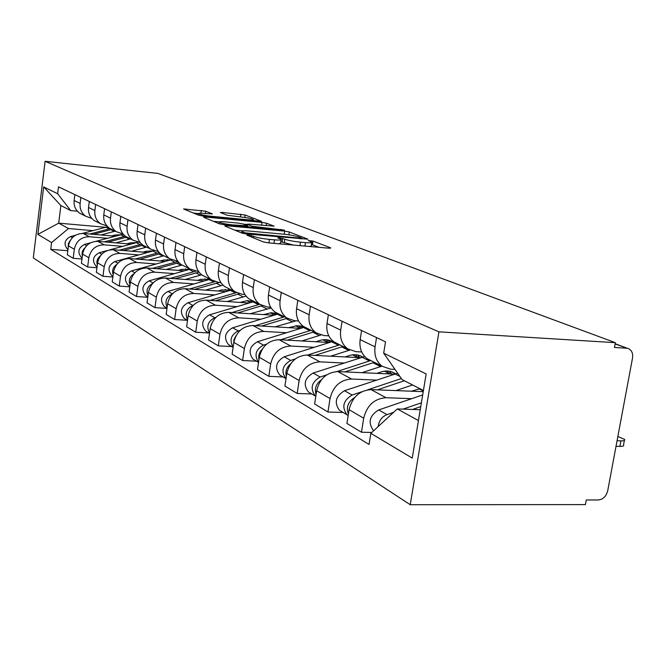 <?xml version="1.0" encoding="UTF-8"?>
<svg xmlns="http://www.w3.org/2000/svg" width="666" height="666" viewBox="0 0 666 666"><rect width="100%" height="100%" fill="white"/><g stroke="black" fill="none" stroke-linecap="round" stroke-linejoin="round"><path stroke-width="1" d="M248.16 234.907L246.853 235.131L263.245 241.9L268.281 242.857L329.021 248.202L330.627 247.835L313.028 241.084L308.25 240.551L311.813 242.108C312.304 242.824 310.181 242.99 305.428 242.607L300.483 242.166C293.739 241.467 288.503 240.484 284.79 239.202L279.22 237.704L277.772 237.812L281.16 239.344C281.626 240.076 279.404 240.243 274.475 239.843L269.422 239.394C262.546 238.686 257.301 237.687 253.671 236.413L248.16 234.907M205.686 211.197L183.558 208.958L198.718 215.251L203.213 216.092L261.522 221.345L245.13 215.01L222.336 212.421L220.338 212.504L227.189 215.243L240.884 216.958C247.386 217.699 251.565 218.556 253.421 219.53C253.713 220.038 251.964 220.121 248.168 219.788L211.147 216.267C204.545 215.518 200.358 214.66 198.585 213.694C198.335 213.17 200.2 213.087 204.171 213.436L212.412 213.936L205.686 211.197L205.353 213.553M45.105 161.289L157.975 173.418L615.351 342.674L438.936 331.835L45.105 161.289L33.3 257.892L410.239 504.711L585.431 504.603L586.288 499.966L598.301 499.975C603.071 499.425 606.21 496.353 607.717 490.759L632.5 358.166C633.125 353.821 631.959 350.716 628.987 348.876L615.118 343.956M226.698 225.757L224.817 226.032L241.883 233.075L246.736 233.991L308.025 239.211L289.344 231.984L284.682 231.119L226.698 225.757L226.557 226.748M219.58 223.868L203.621 217.274L205.511 217.041L262.038 222.394L266.533 223.227L274.076 226.165L249.201 224.126L247.169 224.242L252.214 226.282L284.374 230.111L224.242 224.742L219.58 223.868M615.351 342.674L614.468 347.477L626.548 348.193M438.936 331.835L410.239 504.711M394.98 369.389L390.634 369.189L382.167 366.275C376.39 361.771 374.026 355.294 375.075 346.861L376.548 337.587M423.226 391.683L371.087 389.61C359.582 390.426 352.247 397.119 349.101 409.698L363.694 418.215C366.916 405.411 374.367 398.576 386.03 397.719L411.713 398.676M363.694 418.215L361.463 432.226L371.77 432.475M361.596 330.502L360.156 339.61C359.14 347.893 361.488 354.254 367.199 358.699L371.345 360.805M349.101 409.698L346.928 423.451L361.463 432.226M361.696 351.964L355.885 351.656L347.66 348.817C342.041 344.455 339.718 338.228 340.692 330.136L342.074 321.253M343.148 412.487L327.955 412.004L330.045 398.576C333.1 386.288 340.276 379.778 351.573 379.029L376.465 380.103M328.363 314.752L327.014 323.485C326.074 331.435 328.38 337.562 333.932 341.866L337.97 343.906M394.339 374.159L337.862 371.586C326.715 372.294 319.647 378.688 316.658 390.759L314.618 403.962L327.955 412.004M328.804 335.83L323.967 335.556L315.984 332.784C310.522 328.554 308.241 322.56 309.141 314.793L310.439 306.26M311.913 393.997L297.186 393.448L299.142 380.536C302.048 368.739 308.974 362.512 319.921 361.854L344.056 363.028M297.827 300.283L296.561 308.674C295.687 316.317 297.952 322.219 303.355 326.39L307.267 328.371M360.473 357.709L307.292 355.011C296.487 355.627 289.668 361.738 286.821 373.335L284.906 386.039L297.186 393.448M298.568 320.97L294.563 320.721L286.805 318.007C281.485 313.919 279.245 308.133 280.086 300.657L281.302 292.449M283.117 376.956L268.831 376.34L270.679 363.911C273.443 352.572 280.136 346.611 290.751 346.029L314.169 347.286M269.663 286.929L268.473 295.013C267.657 302.372 269.88 308.067 275.133 312.104L278.946 314.036M329.304 342.49L279.087 339.702C268.598 340.251 262.004 346.104 259.299 357.267L257.492 369.497L268.831 376.34M270.671 307.226L267.374 307.001L259.832 304.362C254.653 300.391 252.456 294.805 253.238 287.604L254.395 279.695M256.493 361.188L242.615 360.522L244.364 348.551C247.003 337.62 253.471 331.909 263.778 331.402L286.522 332.717M243.614 274.592L242.491 282.376C241.725 289.469 243.906 294.971 249.026 298.892L252.73 300.766M300.508 328.371L252.963 325.532C242.79 326.015 236.405 331.635 233.816 342.391L232.109 354.187L242.615 360.522M244.863 294.48L242.166 294.289L234.823 291.7C229.778 287.854 227.63 282.451 228.363 275.508L229.454 267.882M231.793 346.57L218.306 345.862L219.963 334.307C222.486 323.768 228.746 318.273 238.761 317.832L260.856 319.197M219.447 263.137L218.381 270.654C217.665 277.497 219.797 282.817 224.792 286.621L228.396 288.453M273.834 315.251L228.713 312.379C218.823 312.804 212.645 318.198 210.165 328.588L208.55 339.976L218.306 345.862M220.912 282.625L218.723 282.467L211.58 279.936C206.668 276.199 204.554 270.97 205.245 264.26L206.285 256.893M208.824 332.967L195.712 332.226L197.278 321.062C199.692 310.88 205.769 305.602 215.501 305.211L236.988 306.618M196.961 252.481L195.954 259.74C195.28 266.358 197.369 271.512 202.239 275.208L205.752 276.989M249.051 303.013L206.135 300.133C196.52 300.499 190.526 305.702 188.153 315.734L186.622 326.748L195.712 332.226M198.618 271.578L189.918 268.972C185.123 265.334 183.058 260.273 183.708 253.788L184.69 246.661M187.396 320.288L174.642 319.522L176.132 308.716C178.455 298.876 184.34 293.781 193.806 293.44L214.718 294.888M175.999 242.541L175.033 249.567C174.4 255.969 176.448 260.964 181.194 264.552L184.624 266.292M225.965 291.583L185.065 288.703C175.707 289.027 169.897 294.039 167.616 303.746L166.159 314.402L174.642 319.522M177.822 261.255L169.688 258.733C165.01 255.195 162.979 250.283 163.595 244.006L164.527 237.113M166.975 308.408L154.962 307.642L156.377 297.186C158.608 287.662 164.327 282.742 173.543 282.442L193.898 283.916M156.393 233.25L155.478 240.06C154.878 246.254 156.893 251.099 161.522 254.595L164.86 256.285M204.404 280.877L165.359 278.005C156.252 278.288 150.599 283.133 148.41 292.532L147.019 302.855L154.962 307.642M158.375 251.582L150.732 249.142C146.17 245.696 144.181 240.934 144.763 234.848L145.654 228.163M147.769 297.277L136.53 296.528L137.879 286.38C140.026 277.156 145.579 272.411 154.554 272.144L174.392 273.634M138.029 224.55L137.154 231.144C136.588 237.154 138.561 241.858 143.082 245.263L146.337 246.911M184.232 270.837L146.878 267.982C138.004 268.231 132.517 272.91 130.403 282.018L129.079 292.033L136.53 296.528M140.151 242.516L132.959 240.143C128.496 236.788 126.548 232.159 127.106 226.257L127.955 219.772M129.77 286.83L119.231 286.089L120.521 276.248C122.586 267.299 127.997 262.712 136.738 262.479L156.077 263.986M120.796 216.383L119.955 222.777C119.414 228.605 121.345 233.183 125.757 236.497L128.946 238.112M165.31 261.397L129.529 258.566C120.871 258.783 115.534 263.311 113.495 272.144L112.229 281.868L119.231 286.089M123.035 233.982L116.242 231.676C111.888 228.413 109.973 223.909 110.506 218.182L111.322 211.888M112.862 276.998L102.964 276.273L104.204 266.725C106.194 258.033 111.455 253.588 119.98 253.388L138.844 254.911M104.579 208.699L103.779 214.91C103.263 220.571 105.161 225.016 109.465 228.255L112.579 229.828M147.527 252.506L113.187 249.708C104.753 249.892 99.55 254.279 97.594 262.862L96.37 272.302L102.964 276.273M106.926 225.949L100.499 223.709C96.245 220.521 94.372 216.142 94.872 210.581L95.654 204.462M96.961 267.732L87.646 267.033L88.828 257.75C90.759 249.3 95.879 244.996 104.196 244.83L122.602 246.353M89.294 201.457L88.528 207.492C88.037 212.995 89.893 217.324 94.114 220.479L97.144 222.011M130.786 244.114L97.794 241.35C89.552 241.508 84.49 245.762 82.592 254.104L81.427 263.286L87.646 267.033M91.742 218.365L85.648 216.192C81.485 213.087 79.645 208.816 80.128 203.405L80.877 197.461M81.968 258.991L73.185 258.308L74.326 249.275C76.19 241.067 81.177 236.888 89.302 236.746L107.276 238.27M74.875 194.622L74.134 200.491C73.668 205.844 75.491 210.056 79.612 213.137L82.576 214.643M115.002 236.189L83.25 233.466C75.208 233.6 70.271 237.72 68.431 245.837L67.308 254.77L73.185 258.308M419.064 388.869L422.935 390.842L423.426 390.484L402.073 379.587L383.691 353.163L385.514 341.841L58.5 186.855L57.642 193.731L70.729 210.581L60.881 205.561L58.691 223.152L68.481 228.521L92.774 230.636M420.246 409.707L397.294 408.941L418.448 420.554M383.691 353.163L426.157 373.926L412.246 458.1L370.829 433.35L397.294 408.941M68.481 228.521L51.59 242.574L50.749 249.367L369.039 444.455L370.829 433.35M51.59 242.574L37.87 234.374L43.681 186.896L57.642 193.731M105.353 227.273L58.691 223.152L37.87 234.374M77.398 211.205L70.729 210.581M67.815 250.732L50.749 249.367M60.881 205.561L43.681 186.896M278.896 243.789L280.611 243.065L281.094 239.777M293.448 245.071L280.811 241.708M309.698 246.503L311.255 245.796L311.746 242.549M319.122 247.327L311.455 244.464M242.599 230.869L234.807 230.153M244.946 232.834L300.283 238.17L301.665 238.07L299.151 237.071C295.504 235.847 290.418 234.89 283.899 234.207L248.701 230.994C243.781 230.586 241.517 230.736 241.908 231.443L244.946 232.834L244.813 233.758M213.428 221.328L219.43 221.886M243.365 224.126L247.136 224.475M225.033 221.861C220.987 221.52 219.106 221.62 219.389 222.178C221.287 223.218 225.649 224.126 232.467 224.892L247.735 225.866L242.99 223.976L238.395 223.118L225.033 221.861M198.518 213.536L193.381 213.045M421.387 402.822L402.997 409.132M393.573 412.371L386.996 414.627C381.859 416.774 378.929 420.754 378.196 426.556M422.685 394.93L378.679 409.948C369.505 415.617 367.732 422.427 373.36 430.369L373.734 430.661M617.066 440.767L620.912 440.859C624.067 440.884 625.291 440.392 624.575 439.393L617.857 436.505M420.754 406.618L412.529 409.448M624.375 440.434L623.534 444.913C624.25 445.929 623.026 446.428 619.871 446.411L616.025 446.328M422.935 390.842L422.46 389.985M397.652 373.226L344.505 390.726C335.647 396.112 333.974 402.639 339.469 410.306L341.525 411.521M401.357 378.554L367.649 389.826M361.771 391.791L352.131 395.013C343.206 400.466 341.5 407.051 347.028 414.785L348.168 415.559M411.272 391.208L420.038 388.753M404.387 380.769L377.289 389.86M412.612 384.965L395.912 390.601M354.695 397.502C348.077 401.631 345.979 407.167 348.401 414.135M387.262 371.004L388.819 373.418L384.399 371.162M388.819 373.418L390.376 372.261M370.812 360.531L336.805 371.578M364.71 356.51L313.128 373.06C304.562 378.196 302.963 384.465 308.333 391.874L310.331 393.057M326.731 374.858L320.138 377.006C311.513 382.201 309.89 388.528 315.284 395.995L315.792 396.37M376.856 373.36L381.327 371.886C386.463 370.296 391.1 370.87 395.229 373.609L395.479 373.784M391.7 374.042L389.394 371.22M374.342 362.321L344.88 371.911M381.934 366.158L361.946 372.685M321.378 379.861C316.059 383.699 314.294 388.586 316.075 394.53M355.594 354.728L357.334 357.334L352.464 354.853M357.334 357.334L358.783 356.277M339.777 344.822L307.634 355.028M333.2 341.317L284.199 356.793C275.915 361.688 274.392 367.715 279.628 374.883L281.576 376.04M295.313 358.949L290.676 360.431C282.342 365.359 280.794 371.437 286.022 378.663L279.628 374.883M345.155 356.926L349.483 355.527C354.287 354.071 358.674 354.57 362.629 357.018M359.84 357.675L357.542 354.978M343.048 346.478L314.976 355.394M349.8 350.083L330.686 356.193M290.701 363.761C286.58 367.241 285.131 371.462 286.355 376.423M328.138 342.424L322.952 339.777M328.18 342.424L326.29 339.702M328.238 342.424L329.545 341.483M311.08 330.294L280.528 339.785M304.762 327.098L257.459 341.741C249.434 346.42 247.977 352.239 253.088 359.174L254.986 360.298M266.625 344.122L263.445 345.113C255.636 349.525 254.004 355.244 258.558 362.279M315.867 341.741L320.063 340.418C324.459 339.102 328.521 339.485 332.259 341.558M330.128 342.224L328.088 339.968M314.102 331.826L287.312 340.16M320.829 335.048L301.806 340.967M262.346 349.059C259.332 352.098 258.2 355.611 258.949 359.615M300.582 328.346L295.604 325.807M300.924 328.238L299.109 325.774M284.449 316.816L255.344 325.674M278.579 313.844L232.65 327.789C224.875 332.276 223.485 337.878 228.48 344.605L230.319 345.696M240.251 330.294L238.212 330.919C230.877 334.881 229.187 340.268 233.142 347.078M288.728 327.672L296.978 325.699L301.074 326.124L304.104 327.264M302.439 327.772L300.766 326.049M287.171 318.265L261.63 326.049M296.095 320.812L275.058 326.856M236.047 335.681L233.957 339.585L233.6 343.897M274.525 315.035L270.338 312.804M275.374 314.777L273.826 312.829M259.682 304.287L231.901 312.579M254.212 301.515L209.59 314.81C202.048 319.114 200.716 324.533 205.586 331.052L207.384 332.118M215.876 317.391L214.768 317.724C207.867 321.295 206.135 326.365 209.549 332.933M263.503 314.593L271.303 312.729L277.93 314.011M276.673 314.385L275.349 313.112M262.079 305.661L237.729 312.953M271.129 307.958L250.2 313.744M211.53 323.726L210.123 328.912M250.266 302.647L247.028 300.666M251.523 302.272L250.241 300.774M236.363 292.64L210.006 300.391M231.477 290.001L188.087 302.714C180.761 306.851 179.487 312.088 184.241 318.423L185.997 319.455M193.273 305.328L192.924 305.428C186.43 308.649 184.657 313.42 187.596 319.738M240.001 302.406L247.377 300.641L253.538 301.681M252.63 301.939L251.656 301.057M239.227 293.781L215.443 300.757M246.07 296.145L227.056 301.54M227.639 291.092L225.216 289.344M229.212 290.626L228.197 289.51M214.951 281.668L189.519 289.011M210.206 279.245L167.999 291.408C160.881 295.388 159.649 300.458 164.302 306.61L166.009 307.625M172.228 294.039C166.334 297.053 164.627 301.507 167.116 307.409M218.048 291.025L221.77 289.935L230.752 290.185M230.161 290.351L229.512 289.785M219.164 282.492L194.597 289.369M222.985 285.131L205.436 290.135M206.477 280.278L204.77 278.754M208.3 279.753L207.542 278.962M195.529 271.27L170.313 278.371M190.21 269.172L149.176 280.819C142.258 284.657 141.067 289.568 145.621 295.554L147.286 296.536M152.539 283.508C147.419 286.422 145.896 290.543 147.96 295.846M197.494 280.369L201.115 279.329L209.415 279.437M199.059 272.169L175.066 278.721M201.673 274.792L185.206 279.47M186.647 270.146L185.573 268.831M188.661 269.572L188.153 269.064M177.997 261.48L152.273 268.398M171.353 259.723L131.518 270.879C124.783 274.583 123.635 279.354 128.08 285.173L129.712 286.139M134.074 273.668C129.679 276.465 128.322 280.236 130.012 284.99M178.213 270.379L181.743 269.372L189.394 269.372M178.954 262.62L156.726 268.739M182.093 265.01L166.234 269.464M167.507 259.499L168.232 260.572M159.182 252.556L135.281 259.024M153.921 250.766L114.91 261.538C108.35 265.118 107.243 269.738 111.597 275.416L112.962 276.257M116.716 264.469C112.995 267.124 111.813 270.554 113.153 274.767M160.098 260.98L163.528 260.023L170.571 259.915M160.29 253.638L139.469 259.357M163.861 255.786L148.41 260.056M150.474 250.724L151.049 251.523M141.675 244.147L119.264 250.2M137.945 242.241L109.674 249.883M107.351 250.524L99.259 252.73C92.865 256.194 91.8 260.689 96.062 266.217L97.069 266.875M100.366 255.861C97.286 258.333 96.262 261.422 97.303 265.118M143.032 252.139L146.378 251.207L152.839 251.032L156.818 253.038M142.915 245.146L123.21 250.524M146.695 247.094L131.618 251.207M134.39 242.449L134.823 243.015M125.333 236.189L104.137 241.883M123.202 234.182L95.954 241.325M90.584 242.782L84.499 244.422C78.263 247.777 77.231 252.148 81.394 257.534L82.093 258.017M84.948 247.802C82.459 250.075 81.593 252.797 82.351 255.985M126.931 243.789L130.203 242.899L136.114 242.657M126.89 237.071L107.85 242.191M130.494 238.894L115.792 242.857M110.181 228.613L89.827 234.024M107.684 226.765L82.351 233.416M75.408 235.273L70.538 236.572C64.452 239.818 63.453 244.072 67.541 249.334L67.957 249.633M70.371 240.26L68.39 243.54L68.248 247.319M111.721 235.906L114.91 235.048L120.296 234.757M111.78 229.42L93.34 234.332M115.193 231.152L100.832 234.973M82.592 254.104L88.828 257.75M97.594 262.862L104.204 266.725M113.495 272.144L120.521 276.248M130.403 282.018L137.879 286.38M148.41 292.532L156.377 297.186M167.616 303.746L176.132 308.716M188.153 315.734L197.278 321.062M210.165 328.588L219.963 334.307M233.816 342.391L244.364 348.551M259.299 357.267L270.679 363.911M286.821 373.335L299.142 380.536M316.658 390.759L330.045 398.576M68.431 245.837L74.326 249.275M83.25 233.466L89.302 236.746M97.794 241.35L104.196 244.83M88.528 207.492L94.872 210.581M113.187 249.708L119.98 253.388M103.779 214.91L110.506 218.182M129.529 258.566L136.738 262.479M119.955 222.777L127.106 226.257M146.878 267.982L154.554 272.144M137.154 231.144L144.763 234.848M165.359 278.005L173.543 282.442M155.478 240.06L163.595 244.006M185.065 288.703L193.806 293.44M175.033 249.567L183.708 253.788M206.135 300.133L215.501 305.211M195.954 259.74L205.245 264.26M228.713 312.379L238.761 317.832M218.381 270.654L228.363 275.508M252.963 325.532L263.778 331.402M242.491 282.376L253.238 287.604M279.087 339.702L290.751 346.029M268.473 295.013L280.086 300.657M307.292 355.011L319.921 361.854M296.561 308.674L309.141 314.793M337.862 371.586L351.573 379.029M327.014 323.485L340.692 330.136M371.087 389.61L386.03 397.719M360.156 339.61L375.075 346.861M74.134 200.491L80.128 203.405M253.463 237.862L253.671 236.413M268.906 242.915L269.422 239.394M273.959 243.356L274.475 239.843M282.076 242.049L282.625 238.345M284.24 242.915L284.79 239.202M299.958 245.646L300.483 242.166M304.911 246.079L305.428 242.607M312.471 244.747L313.028 241.084M330.561 248.251L330.627 247.835M251.373 236.996L251.582 235.556M284.215 234.241L284.682 231.119M288.927 234.815L289.344 231.984M248.235 234.132L248.335 233.466M300.183 238.819L300.283 238.17M242.607 233.308L242.799 231.951M205.378 217.998L205.511 217.041M261.613 225.291L262.038 222.394M266.167 225.716L266.533 223.227M247.252 225.674L247.444 224.392M252.064 227.322L252.214 226.282M256.76 227.764L256.851 227.156M280.827 229.995L280.919 229.387M232.384 225.499L232.467 224.892M245.871 226.748L245.954 226.14M211.064 216.841L211.147 216.267M248.085 220.354L248.168 219.788M222.211 213.278L222.336 212.421M240.409 216.908L240.792 214.211M244.78 217.432L245.13 215.01M185.531 209.807L185.656 208.874M200.932 213.228L201.332 210.389M386.996 414.627L378.679 409.948M619.871 446.411L620.912 440.859M399.85 376.398L395.005 373.934M352.131 395.013L344.505 390.726M369.405 360.939L362.029 357.201M320.138 377.006L313.128 373.06M380.511 366.583L372.935 362.729M338.42 345.213L331.61 341.758M290.676 360.431L284.199 356.793M348.668 350.416L341.675 346.869M309.757 330.661L303.446 327.464M263.445 345.113L257.459 341.741M319.247 335.481L312.77 332.201M283.167 317.166L277.297 314.194M238.212 330.919L232.65 327.789M291.983 321.645L285.972 318.589M258.433 304.612L252.972 301.84M214.768 317.724L209.59 314.81M266.641 308.783L261.047 305.944M235.373 292.907L230.27 290.318M192.924 305.428L188.087 302.714M243.032 296.795L237.804 294.147M213.811 281.968L209.032 279.545M172.377 293.873L167.999 291.408M220.979 285.606L216.092 283.125M193.615 271.711L189.136 269.439M153.022 282.983L149.176 280.819M200.333 275.125L195.754 272.802M174.65 262.096L170.446 259.956M134.873 272.769L131.518 270.879M180.961 265.293L176.665 263.112M117.832 263.178L114.91 261.538M162.762 256.052L158.716 254.004M140.018 244.514L136.28 242.615M101.798 254.154L99.259 252.73M145.613 247.352L141.8 245.421M124.159 236.463L120.621 234.665M86.68 245.654L84.499 244.422M129.445 239.144L125.841 237.321M109.166 228.854L105.819 227.156M72.403 237.62L70.538 236.572M114.161 231.393L110.756 229.662M79.612 213.137L85.648 216.192M367.199 358.699L382.167 366.275M333.932 341.866L347.66 348.817M303.355 326.39L315.984 332.784M275.133 312.104L286.805 318.007M249.026 298.892L259.832 304.362M224.792 286.621L234.823 291.7M202.239 275.208L211.58 279.936M181.194 264.552L189.918 268.972M161.522 254.595L169.688 258.733M143.082 245.263L150.732 249.142M125.757 236.497L132.959 240.143M109.465 228.255L116.242 231.676M94.114 220.479L100.499 223.709M615.159 343.739L627.547 348.335M301.54 238.944L301.656 238.162M241.691 233L241.908 231.443M246.978 225.566L247.169 224.242M219.172 223.701L219.389 222.178M247.877 226.94L247.993 226.132M198.385 215.118L198.585 213.694M253.23 220.846L253.38 219.805M373.784 430.619L373.36 430.369M347.028 414.785L339.469 410.306M315.284 395.995L308.333 391.874M395.229 373.609L391.7 371.819M362.554 357.034L359.565 355.519M258.541 362.404L253.088 359.174M332.109 341.6L329.853 340.459M233.1 347.344L228.48 344.605M303.929 327.314L302.314 326.498M209.49 333.366L205.586 331.052M277.772 314.052L276.715 313.52M187.512 320.354L184.241 318.423M253.43 301.706L252.855 301.415M167.008 308.216L164.302 306.61M147.827 296.861L145.621 295.554M129.845 286.222L128.08 285.173M112.962 276.224L111.597 275.416M97.078 266.816L96.062 266.217M82.101 257.958L81.394 257.534M67.965 249.584L67.541 249.334"/></g></svg>
